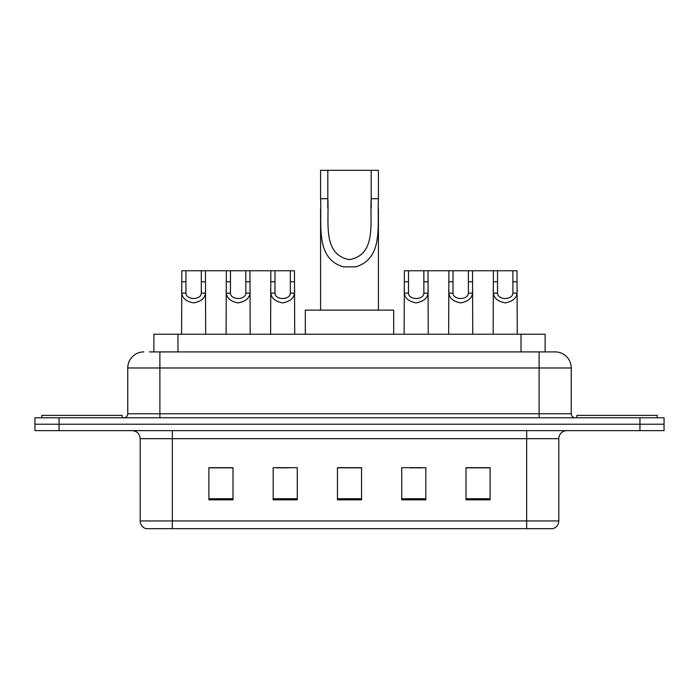<?xml version="1.0" encoding="UTF-8"?>
<svg xmlns="http://www.w3.org/2000/svg" width="699" height="699" viewBox="0 0 699 699"><rect width="100%" height="100%" fill="white"/><g stroke="black" fill="none" stroke-linecap="round" stroke-linejoin="round"><path stroke-width="1.05" d="M149.446 351.912L159.888 351.912L149.446 351.912L153.876 351.912L153.876 334.236L545.124 334.236L545.124 351.912M143.819 351.912A16.068 16.068 0 0 0 127.751 367.98L127.751 413.773A4.019 4.019 0 0 1 123.732 417.792M555.181 351.912A16.068 16.068 0 0 1 571.249 367.98L159.888 367.98L159.888 351.912L554.936 351.912M571.249 367.98L571.249 413.773C571.494 416.22 572.831 417.556 575.268 417.792M59.057 417.792L34.95 417.792L34.95 424.223L59.057 424.223L34.95 424.223L34.95 430.645L59.057 430.645L59.057 424.223L639.943 424.223L59.057 424.223L59.057 417.792L639.943 417.792L639.943 424.223L664.05 424.223L639.943 424.223L639.943 430.645L59.057 430.645M639.943 430.645L664.05 430.645L664.05 417.792L639.943 417.792M558.798 520.956C558.58 524.809 556.649 527.378 553.014 528.671L526.662 528.671L526.662 520.956L558.798 520.956L558.798 438.684A8.038 8.038 0 0 1 566.837 430.645M526.662 528.671L145.986 528.671A8.038 8.038 0 0 1 140.202 520.956L140.202 438.684C139.721 433.799 137.048 431.126 132.163 430.645M490.104 499.829L490.104 467.683L465.997 467.683L465.997 499.829L490.104 499.829M425.831 499.829L425.831 467.683L401.724 467.683L401.724 499.829L425.831 499.829M233.003 499.829L233.003 467.683L208.896 467.683L208.896 499.829L233.003 499.829M297.276 499.829L297.276 467.683L273.169 467.683L273.169 499.829L297.276 499.829M361.549 499.829L361.549 467.683L337.451 467.683L337.451 499.829L361.549 499.829M465.997 467.849L488.977 467.849M476.928 467.849L466.722 467.849M276.629 467.849L288.678 467.849M232.12 467.849L221.915 467.849M209.857 467.849L233.003 467.849M410.164 467.849L422.213 467.849M361.549 467.849L337.451 467.849M122.124 417.792L122.124 415.381L41.783 415.381L41.783 417.792M327.805 170.329L378.421 170.329L378.421 198.691C377.119 225.13 383.856 258.377 355.756 266.861L343.244 266.861C315.118 258.342 321.881 225.052 320.579 198.691L320.579 170.329L327.805 170.329L327.805 207.996M320.579 198.691L327.805 198.691C329.351 221.461 321.898 254.436 349.343 259.617C377.137 254.768 369.649 221.592 371.195 198.691L371.195 170.329M378.421 198.691L371.195 198.691L371.195 208.11M320.579 209.027L320.579 310.129M378.421 209.088L378.421 310.129M393.686 334.236L393.686 310.129L305.314 310.129L305.314 334.236M657.217 417.792L657.217 415.381L576.876 415.381L576.876 417.792M185.969 270.766L185.934 293.143C186.214 300.282 201.05 300.282 201.329 293.143L201.295 270.766L181.819 270.766L181.583 334.236M201.295 270.766L205.436 270.766L205.681 334.236M205.681 290.251L205.462 293.143C204.877 298.255 200.936 301.505 193.632 302.903C186.327 301.505 182.378 298.255 181.801 293.143L181.583 290.251M230.478 270.766L230.443 293.143C230.722 300.282 245.559 300.282 245.838 293.143L245.803 270.766L226.336 270.766L226.092 334.236M245.803 270.766L249.954 270.766L250.19 334.236M250.19 290.251L249.971 293.143C249.394 298.255 245.445 301.505 238.141 302.903C230.836 301.505 226.895 298.255 226.31 293.143L226.092 290.251M274.987 270.766L274.952 293.143C275.231 300.282 290.076 300.282 290.356 293.143L290.321 270.766L270.845 270.766L270.6 334.236M290.321 270.766L294.462 270.766L294.707 334.236M294.707 290.251L294.48 293.143C293.903 298.255 289.963 301.505 282.649 302.903C275.345 301.505 271.404 298.255 270.819 293.143L270.6 290.251M408.522 270.766L408.487 293.143C408.766 300.282 423.603 300.282 423.882 293.143L423.847 270.766L404.38 270.766L404.136 334.236M423.847 270.766L427.998 270.766L428.234 334.236M428.234 290.251L428.015 293.143C427.438 298.255 423.489 301.505 416.185 302.903C408.88 301.505 404.939 298.255 404.354 293.143L404.136 290.251M453.031 270.766L452.996 293.143C453.275 300.282 468.12 300.282 468.4 293.143L468.365 270.766L448.889 270.766L448.644 334.236M468.365 270.766L472.507 270.766L472.751 334.236M472.751 290.251L472.524 293.143C471.947 298.255 468.007 301.505 460.693 302.903C453.389 301.505 449.448 298.255 448.863 293.143L448.644 290.251M497.548 270.766L497.513 293.143C497.793 300.282 512.629 300.282 512.909 293.143L512.874 270.766L493.398 270.766L493.153 334.236M512.874 270.766L517.015 270.766L517.26 334.236M517.26 290.251L517.042 293.143C516.456 298.255 512.516 301.505 505.211 302.903C497.906 301.505 493.957 298.255 493.38 293.143L493.153 290.251M205.436 270.766L226.336 270.766M249.954 270.766L270.845 270.766M427.998 270.766L448.889 270.766M472.507 270.766L493.398 270.766M177.974 351.912L177.974 334.236M521.026 351.912L521.026 334.236M159.888 417.792L159.888 367.98L127.751 367.98M127.751 413.773L571.249 413.773M539.112 351.912L539.112 417.792M526.662 430.645L526.662 438.684L140.202 438.684M558.798 438.684L526.662 438.684L526.662 520.956L172.338 520.956L172.338 528.671M140.202 520.956L172.338 520.956L172.338 430.645M361.549 498.71L337.451 498.71M297.276 498.71L273.169 498.71M233.003 498.71L208.896 498.71M425.831 498.71L401.724 498.71M490.104 498.71L465.997 498.71M343.244 266.861L355.756 266.861M205.462 293.143L201.329 293.143M185.934 293.143L181.801 293.143M185.969 281.784L181.819 281.784M205.436 281.784L201.295 281.784M249.971 293.143L245.838 293.143M230.443 293.143L226.31 293.143M230.478 281.784L226.336 281.784M249.954 281.784L245.803 281.784M294.48 293.143L290.356 293.143M274.952 293.143L270.819 293.143M274.987 281.784L270.845 281.784M294.462 281.784L290.321 281.784M428.015 293.143L423.882 293.143M408.487 293.143L404.354 293.143M408.522 281.784L404.38 281.784M427.998 281.784L423.847 281.784M472.524 293.143L468.4 293.143M452.996 293.143L448.863 293.143M453.031 281.784L448.889 281.784M472.507 281.784L468.365 281.784M517.042 293.143L512.909 293.143M497.513 293.143L493.38 293.143M497.548 281.784L493.398 281.784M517.015 281.784L512.874 281.784"/></g></svg>

